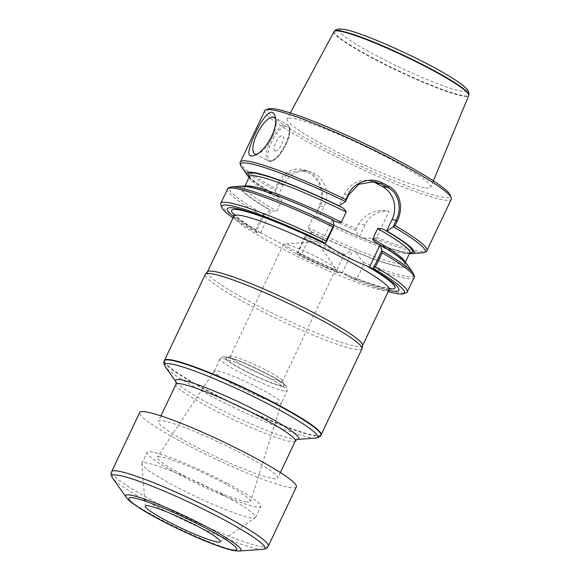 <?xml version="1.0" encoding="UTF-8"?>
<svg xmlns="http://www.w3.org/2000/svg" width="580" height="580" viewBox="0 0 580 580"><rect width="100%" height="100%" fill="white"/><g stroke="black" fill="none" stroke-linecap="round" stroke-linejoin="round"><path stroke-width="0.43" stroke-dasharray="2.9 2.17" d="M297.09 253.119L298.048 252.409L304.797 238.192L305.16 236.132L297.09 253.119L297.054 253.953L299.461 254.366A94.924 10.324 -154.6 0 0 339.815 272.839L336.748 272.303L336.639 270.28L343.389 256.063L344.643 254.54L351.842 250.335L352.879 250.495L355.141 251.713L363.399 262.377L363.725 264.552L356.976 278.77A103.24 11.23 -154.6 0 0 406.181 292.769M297.054 253.953A101.174 11.005 -154.6 0 0 336.748 272.303M356.976 278.77L353.909 279.473L347.101 275.877A94.924 10.324 -154.6 0 0 388.832 290.312M353.909 279.473A101.174 11.005 -154.6 0 0 388.223 291.595M233.646 216.623A94.924 10.324 -154.6 0 0 258.6 232.798L256.2 232.384L256.237 231.543L264.299 214.564L270.324 210.25L271.259 210.308C273.107 211.338 274.964 211.584 276.827 211.048L281.67 200.847C280.952 198.969 279.654 197.548 277.769 196.591L276.928 196.344L275.601 190.755L278.755 184.114L288.18 173.21L302.39 170.31L311.83 174.5L318.717 182.533L321.958 194.858L319.616 205.69L316.462 212.323L317.782 217.913L318.63 218.167C316.774 217.152 314.918 216.905 313.062 217.42L308.219 227.621C308.937 229.506 310.242 230.927 312.12 231.877L311.185 231.819L305.16 236.132M233.037 217.906A101.174 11.005 -154.6 0 0 256.2 232.384M298.048 252.409A103.24 11.23 -154.6 0 0 336.639 270.28M311.185 231.819A92.495 10.063 -154.6 0 0 351.842 250.335M355.141 251.713A92.495 10.063 -154.6 0 0 406.768 264.016M409.821 252.851A90.85 9.882 -154.6 0 1 359.854 236.814L358.447 236.43L356.033 230.564L356.301 228.868L358.65 223.923C366.415 212.925 376.536 208.713 389.013 211.294L376.637 237.365L374.782 238.394L361.746 237.807L359.296 236.582A90.85 9.882 -154.6 0 1 318.42 218.022L324.176 206.48L320.058 206.052C326.243 193.916 320.305 177.052 308.698 171.267C295.409 165.967 285.034 170.092 277.581 183.621L275.232 188.573L275.601 190.755M317.782 217.913A92.495 10.063 -154.6 0 0 358.447 236.43M361.746 237.807A92.495 10.063 -154.6 0 0 409.509 253.504M316.462 212.323L317.709 210.997L320.058 206.052M264.763 110.65A103.24 11.23 -154.6 0 0 353.213 165.075A103.24 11.23 -154.6 0 0 451.284 199.215M220.777 204.733A103.24 11.23 -154.6 0 0 255.57 229.977L256.237 231.543M264.299 214.564L262.32 215.76L255.57 229.977M242.694 186.107A92.495 10.063 -154.6 0 0 270.324 210.25M332.811 220.037L332.347 219.791L332.768 219.863M302.39 170.31L307.98 171.281A24.78 22.946 -80.2 0 0 283.323 184.911L277.566 196.453A90.85 9.882 -154.6 0 1 249.414 176.682M249.103 177.342A92.495 10.063 -154.6 0 0 276.928 196.344M268.576 108.851A101.174 11.005 -154.6 0 0 354.184 163.024A101.174 11.005 -154.6 0 0 450.268 195.126M424.466 187.695A79.518 8.649 25.4 0 1 341.772 154.352A79.518 8.649 25.4 0 1 287.1 118.929A79.518 8.649 25.4 0 1 362.616 145.268A79.518 8.649 25.4 0 1 430.759 187.144A79.518 8.649 25.4 0 1 424.466 187.695M275.5 118.856A20.648 7.468 117.8 0 1 275.993 120.249A20.648 7.468 117.8 0 1 271.15 139.215A20.648 7.468 117.8 0 1 258.223 153.91A20.648 7.468 117.8 0 1 256.563 154.309M275.195 150.909A8.511 3.074 117.8 0 1 277.9 138.968A8.511 3.074 117.8 0 1 283.381 139.918A8.511 3.074 117.8 0 1 275.195 150.909M299.461 254.366L301.462 254.315L260.601 232.747L258.6 232.798M312.12 231.877L301.462 254.315M307.98 171.281A24.78 22.946 -80.2 0 1 324.176 206.48M260.601 232.747L271.259 210.308M371.744 181.301A24.78 22.946 99.8 0 0 369.112 180.67A24.78 22.946 99.8 0 0 344.447 194.3L338.945 205.886M332.347 219.791L321.69 242.23M359.462 236.633L364.972 225.018A24.78 22.946 -80.2 0 1 389.013 211.294M347.101 275.877L342.243 272.883L352.879 250.495M342.243 272.883L339.815 272.839M321.081 434.913A86.725 9.432 25.4 0 1 314.28 435.384A86.725 9.432 25.4 0 1 224.67 399.308A86.725 9.432 25.4 0 1 164.408 360.521M361.978 348.798A86.725 9.432 25.4 0 1 355.134 349.349A86.725 9.432 25.4 0 1 265.161 313.084A86.725 9.432 25.4 0 1 205.298 274.398M362.63 345.412A85.898 9.345 25.4 0 1 362.543 345.673A85.898 9.345 25.4 0 1 355.772 346.216A85.898 9.345 25.4 0 1 266.655 310.3A85.898 9.345 25.4 0 1 207.357 271.984A85.898 9.345 25.4 0 1 207.51 271.752M242.629 454.002A66.076 7.185 25.4 0 1 277.726 478.087A66.076 7.185 25.4 0 1 272.52 478.507A66.076 7.185 25.4 0 1 203.964 450.877A66.076 7.185 25.4 0 1 158.354 421.399A66.076 7.185 25.4 0 1 242.629 454.002M334.08 31.617A74.523 8.105 -154.6 0 0 385.323 64.815A74.523 8.105 -154.6 0 0 462.825 96.062A74.523 8.105 -154.6 0 0 468.72 95.555M222.176 494.435A62.973 6.851 -154.6 0 0 141.861 463.362A62.973 6.851 -154.6 0 0 141.788 463.804A62.973 6.851 -154.6 0 0 195.808 496.56A62.973 6.851 -154.6 0 0 255.338 517.722A62.973 6.851 -154.6 0 0 255.635 517.389A62.973 6.851 -154.6 0 0 222.176 494.435M227.389 483.474A62.973 6.851 -154.6 0 0 152.032 451.994A62.973 6.851 -154.6 0 0 147.066 452.4A62.973 6.851 -154.6 0 0 201.013 485.598A62.973 6.851 -154.6 0 0 260.84 506.42A62.973 6.851 -154.6 0 0 227.389 483.474M296.38 486.939A86.725 9.432 25.4 0 1 213.998 458.265A86.725 9.432 25.4 0 1 139.7 412.547M333.435 269.497A28.906 3.146 25.4 0 1 303.449 257.411A28.906 3.146 25.4 0 1 283.489 244.513A28.906 3.146 25.4 0 1 284.171 244.202A28.906 3.146 25.4 0 1 310.952 254.069A28.906 3.146 25.4 0 1 335.523 268.583A28.906 3.146 25.4 0 1 335.719 269.308A28.906 3.146 25.4 0 1 333.435 269.497M280.263 381.488A28.906 3.146 25.4 0 1 250.27 369.402A28.906 3.146 25.4 0 1 230.311 356.504A28.906 3.146 25.4 0 1 230.615 356.265A28.906 3.146 25.4 0 1 257.774 366.06A28.906 3.146 25.4 0 1 282.532 380.915A28.906 3.146 25.4 0 1 282.54 381.299A28.906 3.146 25.4 0 1 280.263 381.488M281.575 385.888A32.212 3.502 25.4 0 1 246.616 371.642A32.212 3.502 25.4 0 1 226.258 357.787A32.212 3.502 25.4 0 1 256.519 368.706A32.212 3.502 25.4 0 1 284.106 385.258A32.212 3.502 25.4 0 1 281.575 385.888M278.451 403.238A37.163 4.045 25.4 0 1 239.888 387.694A37.163 4.045 25.4 0 1 214.23 371.12A37.163 4.045 25.4 0 1 214.259 371.062A37.163 4.045 25.4 0 1 249.538 383.409A37.163 4.045 25.4 0 1 281.401 402.94A37.163 4.045 25.4 0 1 281.38 402.998A37.163 4.045 25.4 0 1 278.451 403.238M246.514 501.881A51.62 5.612 25.4 0 1 192.611 480.124A51.62 5.612 25.4 0 1 157.368 457.192A51.62 5.612 25.4 0 1 161.392 456.938A51.62 5.612 25.4 0 1 214.6 478.348A51.62 5.612 25.4 0 1 250.618 501.468A51.62 5.612 25.4 0 1 246.514 501.881M304.797 238.192A103.24 11.23 -154.6 0 0 343.389 256.063M363.725 264.552A103.24 11.23 -154.6 0 0 414.018 277.711M305.174 236.27A102.21 11.114 -154.6 0 0 344.643 254.54M363.399 262.377A102.21 11.114 -154.6 0 0 413.076 272.962M311.815 231.927A90.85 9.882 -154.6 0 0 352.698 250.487M353.249 250.719A90.85 9.882 -154.6 0 0 378.501 244.165M308.219 227.621A88.783 9.657 -154.6 0 0 404.992 263.008A88.783 9.657 -154.6 0 0 405.028 262.022M313.062 217.42A88.783 9.657 -154.6 0 0 409.835 252.815M316.564 212.287A102.21 11.114 -154.6 0 0 356.033 230.564M374.782 238.394A102.21 11.114 -154.6 0 0 422.653 252.786M317.709 210.997A103.24 11.23 -154.6 0 0 356.301 228.868M376.637 237.365A103.24 11.23 -154.6 0 0 426.931 250.517M240.41 161.951A103.24 11.23 -154.6 0 0 275.232 188.573M227.498 189.138A103.24 11.23 -154.6 0 0 262.32 215.76M231.768 186.869A102.21 11.114 -154.6 0 0 264.096 214.578M333.848 220.588A90.85 9.882 -154.6 0 0 248.566 187.159A90.85 9.882 -154.6 0 0 270.962 210.359M245.333 186.194A88.783 9.657 -154.6 0 0 244.586 186.847A88.783 9.657 -154.6 0 0 276.827 211.048M249.429 176.646A88.783 9.657 -154.6 0 0 281.67 200.847M241.345 166.699A102.21 11.114 -154.6 0 0 275.486 190.602M269.004 161.269A20.648 7.468 117.8 0 1 268.163 160.986A20.648 7.468 117.8 0 1 271.201 139.243A20.648 7.468 117.8 0 1 287.448 124.468A20.648 7.468 117.8 0 1 284.961 145.138A20.648 7.468 117.8 0 1 269.004 161.269M270.548 160.696A19.408 7.018 -62.2 0 0 289.217 135.633A19.408 7.018 -62.2 0 0 276.711 133.465A19.408 7.018 -62.2 0 0 270.548 160.696M283.323 184.911L277.581 183.621M344.447 194.3L348.602 195.018M364.972 225.018L358.65 223.923M315.556 438.117A84.636 9.207 25.4 0 1 311.018 437.733A84.636 9.207 25.4 0 1 230.369 405.884A84.636 9.207 25.4 0 1 165.416 366.828M320.87 435.268A86.688 9.432 25.4 0 1 314.077 435.739A86.688 9.432 25.4 0 1 224.504 399.678A86.688 9.432 25.4 0 1 164.263 360.905M389.137 289.674A85.898 9.345 25.4 0 1 382.358 290.225A85.898 9.345 25.4 0 1 293.241 254.308A85.898 9.345 25.4 0 1 233.95 215.992M389.789 288.775A90.386 9.831 25.4 0 1 387.817 288.485A90.386 9.831 25.4 0 1 301.382 254.315M260.521 232.747A90.386 9.831 25.4 0 1 234.233 214.905M297.011 439.415L297.098 439.408A68.136 7.41 25.4 0 1 297.011 439.415A68.136 7.41 25.4 0 1 293.349 439.111A68.136 7.41 25.4 0 1 228.426 413.467A68.136 7.41 25.4 0 1 176.139 382.017A68.136 7.41 25.4 0 1 176.081 381.945L176.139 382.017M295.336 441.003A66.076 7.185 25.4 0 1 290.123 441.423A66.076 7.185 25.4 0 1 221.575 413.794A66.076 7.185 25.4 0 1 175.965 384.315M344.882 29.725A70.405 7.656 25.4 0 1 454.64 79.627A70.405 7.656 25.4 0 1 409.262 71.761A70.405 7.656 25.4 0 1 344.882 29.725M334.428 31.153A74.428 8.098 -154.6 0 0 398.083 70.572A74.428 8.098 -154.6 0 0 468.858 94.99M262.755 549.361A84.658 9.207 25.4 0 1 184.469 520.448A84.658 9.207 25.4 0 1 112.578 478.058M268.279 546.121A86.725 9.432 25.4 0 1 185.897 517.44A86.725 9.432 25.4 0 1 111.599 471.721M239.373 551A63.858 6.946 25.4 0 1 180.315 529.192A63.858 6.946 25.4 0 1 126.092 497.212M282.938 386.606A33.865 3.683 25.4 0 1 230.144 362.609A33.865 3.683 25.4 0 1 251.974 366.393A33.865 3.683 25.4 0 1 282.938 386.606M284.251 391.014A37.163 4.045 25.4 0 1 245.688 375.47A37.163 4.045 25.4 0 1 220.037 358.897A37.163 4.045 25.4 0 1 255.345 371.185A37.163 4.045 25.4 0 1 287.187 390.775A37.163 4.045 25.4 0 1 284.251 391.014M377.711 243.723C392.421 252.394 401.273 258.615 404.267 262.392L404.912 263.45L405.326 262.32M359.419 236.618L318.5 218.051M410.125 252.467C410.741 254.25 387.81 249.059 359.564 236.676M244.919 186.151L244.296 187.188L244.709 187.079C245.028 187.021 246.877 186.426 257.426 189.29C274.267 193.974 305.189 206.647 334.486 220.915M249.516 176.204C249.023 177.951 258.404 184.715 277.661 196.489M275.993 120.249L275.159 116.609M258.223 153.91L254.243 155.476M254.903 153.983L269.316 161.378C270.418 161.726 273.666 161.697 279.488 155.077L287.412 141.636L289.935 132.175C290.464 128.608 289.637 126.034 287.448 124.468L274.188 117.465M374.564 181.62L369.112 180.67M234.11 213.955L236.372 216.434C240.983 220.596 249.813 226.446 262.863 233.979M390.608 288.267L386.468 287.948C373.092 285.875 334.682 270.7 299.505 253.315M160.972 415.882L158.354 421.399M280.35 472.562L277.726 478.087M290.326 112.933L287.1 118.929M433.361 180.851L430.759 187.144M255.635 517.389L260.84 506.42M141.861 463.362L147.066 452.4M220.037 541.894L255.338 517.722M145.362 506.434L141.788 463.804M335.523 268.583L317.013 241.316L284.171 244.202M283.489 244.513L230.311 356.504M335.719 269.308L282.54 381.299M230.615 356.265L226.258 357.787M282.532 380.915L284.106 385.258M214.23 371.12L220.037 358.897L222.821 356.765L229.542 357.613C234.204 358.947 240.243 361.224 247.667 364.457L272.556 376.71C278.269 379.893 282.366 382.553 284.867 384.678L286.853 386.882L287.187 390.775L281.38 402.998M214.259 371.062L157.368 457.192M281.401 402.94L250.618 501.468"/><path stroke-width="0.87" d="M388.832 290.312A94.924 10.324 -154.6 0 0 370.598 267.909L373.034 268.337L373.752 267.605L381.807 250.64L380.436 245.036L376.674 243.078L373.926 240.91L372.723 239.192L377.595 228.614C380.204 228.157 382.713 228.701 385.105 230.26L387.034 231.13L393.117 226.816L396.271 220.182C399.149 214.354 399.852 208.039 398.387 201.245C396.067 193.336 393.327 190.965 387.904 187.412A102 11.092 -154.6 0 0 381.096 183.816L374.564 181.62L358.947 184.201L348.602 195.018L345.455 201.651L338.945 205.886L340.453 206.683C343.084 207.785 345.006 209.576 346.202 212.041L341.366 222.234C338.771 222.698 336.269 222.147 333.848 220.588L332.811 220.037M388.223 291.595A101.174 11.005 -154.6 0 0 403.455 293.719A101.174 11.005 -154.6 0 0 373.034 268.337M326.083 242.433L326.163 241.019L332.913 226.802L334.138 225.468L326.083 242.433L325.365 243.165L322.937 242.744A94.924 10.324 -154.6 0 0 233.646 216.623M325.365 243.165A101.174 11.005 -154.6 0 0 221.763 207.444A101.174 11.005 -154.6 0 0 233.037 217.906M403.455 293.719L406.181 292.769A103.24 11.23 -154.6 0 0 407.269 291.921A103.24 11.23 -154.6 0 0 375.398 267.017L373.752 267.605M381.807 250.64L382.147 252.8L375.398 267.017M381.915 250.777A102.21 11.114 -154.6 0 1 413.076 272.962L406.768 264.016A92.495 10.063 -154.6 0 0 380.436 245.036M409.509 253.504A92.495 10.063 -154.6 0 0 411.735 253.554A92.495 10.063 -154.6 0 0 387.034 231.13M345.455 201.651L345.825 199.614L348.174 194.662C353.699 182.171 370.548 176.458 382.046 182.758A103.24 11.23 25.4 0 1 388.941 186.398C400.294 192.161 403.542 208.481 397.409 220.661L395.06 225.606L393.117 226.816M395.06 225.606A103.24 11.23 -154.6 0 1 426.931 250.517L451.284 199.215A103.24 11.23 -154.6 0 0 451.254 197.838A103.24 11.23 -154.6 0 0 375.013 150.677A103.24 11.23 -154.6 0 0 272.904 109.997A103.24 11.23 -154.6 0 0 265.85 109.809A103.24 11.23 -154.6 0 0 264.763 110.65L240.41 161.951A103.24 11.23 -154.6 0 1 248.552 161.291A103.24 11.23 -154.6 0 1 345.825 199.614M271.861 112.237C273.434 112.607 274.536 114.064 275.159 116.609C278.791 127.984 265.169 152.004 254.243 155.476L251.082 155.984C249.378 155.607 248.653 154.07 248.914 151.358C250.669 140.665 264.567 111.121 271.861 112.237M326.163 241.019A103.24 11.23 -154.6 0 0 220.748 203.355A103.24 11.23 -154.6 0 0 220.777 204.733L221.763 207.444M334.051 225.504A102.21 11.114 -154.6 0 0 231.768 186.869L242.694 186.107A92.495 10.063 -154.6 0 1 332.768 219.863L334.138 225.468M334.363 220.85L333.848 220.588M339.373 205.958A92.495 10.063 -154.6 0 0 247.66 175.646A92.495 10.063 -154.6 0 0 249.103 177.342M451.254 197.838L450.268 195.126A101.174 11.005 -154.6 0 0 375.557 148.908A101.174 11.005 -154.6 0 0 275.493 109.04A101.174 11.005 -154.6 0 0 268.576 108.851L265.85 109.809M256.563 154.309A20.648 7.468 117.8 0 1 255.744 154.266A20.648 7.468 117.8 0 1 254.903 153.983A20.648 7.468 117.8 0 1 257.94 132.24A20.648 7.468 117.8 0 1 274.188 117.465A20.648 7.468 117.8 0 1 275.5 118.856M386.613 231.05L392.116 219.465A24.78 22.946 99.8 0 0 382.256 186.426L375.441 182.838A24.78 22.946 99.8 0 0 371.744 181.301M322.937 242.744L324.561 243.643C337.683 252.474 351.683 259.869 366.56 265.821L369.358 267.394L380.009 244.963M369.358 267.394L370.598 267.909M164.408 360.521A86.725 9.432 25.4 0 1 164.444 360.441A86.725 9.432 25.4 0 1 246.826 389.115A86.725 9.432 25.4 0 1 321.124 434.833A86.725 9.432 25.4 0 1 321.081 434.913L320.87 435.268A86.688 9.432 25.4 0 0 246.652 389.492A86.688 9.432 25.4 0 0 164.263 360.905L164.408 360.521M164.444 360.441L205.298 274.398A86.725 9.432 25.4 0 1 205.45 274.166A86.725 9.432 25.4 0 1 287.687 303.072A86.725 9.432 25.4 0 1 362.065 348.529A86.725 9.432 25.4 0 1 361.978 348.798L321.124 434.833M205.45 274.166L207.51 271.752A85.898 9.345 25.4 0 1 288.963 300.389A85.898 9.345 25.4 0 1 362.63 345.412L362.065 348.529M433.361 180.851L468.72 95.555A74.523 8.105 -154.6 0 0 468.771 95.403A74.523 8.105 -154.6 0 0 416.44 61.937A74.523 8.105 -154.6 0 0 339.938 31.19A74.523 8.105 -154.6 0 0 334.167 31.487A74.523 8.105 -154.6 0 0 334.08 31.617L290.326 112.933M167.417 521.239A41.419 4.502 -154.6 0 0 220.037 541.894A41.419 4.502 -154.6 0 0 198.237 526.582A41.419 4.502 -154.6 0 0 145.362 506.434A41.419 4.502 -154.6 0 0 167.417 521.239M250.306 455.336A86.725 9.432 25.4 0 1 296.38 486.939L268.279 546.121A86.725 9.432 25.4 0 0 222.205 514.518A86.725 9.432 25.4 0 0 111.599 471.721L139.7 412.547A86.725 9.432 25.4 0 1 250.306 455.336M407.269 291.921L414.018 277.711A103.24 11.23 -154.6 0 0 382.147 252.8M405.028 262.022A88.783 9.657 -154.6 0 0 372.751 238.808M405.326 262.32L409.835 252.815A88.783 9.657 -154.6 0 0 377.595 228.614M409.821 252.851A90.85 9.882 -154.6 0 0 385.105 230.26M411.735 253.554L422.653 252.786A102.21 11.114 -154.6 0 0 393.305 226.794M332.913 226.802A103.24 11.23 -154.6 0 0 227.498 189.138C227.534 188.188 228.955 187.427 231.768 186.869M341.366 222.234A88.783 9.657 -154.6 0 0 245.333 186.194M346.202 212.041A88.783 9.657 -154.6 0 0 249.429 176.646L249.516 176.204M340.453 206.683A90.85 9.882 -154.6 0 0 249.414 176.682M345.433 201.528A102.21 11.114 -154.6 0 0 241.345 166.699C240.004 164.169 239.692 162.581 240.41 161.951M382.256 186.426L387.904 187.412L388.941 186.398M375.441 182.838L381.096 183.816L382.046 182.758M392.116 219.465L397.409 220.661M348.602 195.018L348.174 194.662M297.011 439.415L295.336 441.003A66.076 7.185 25.4 0 0 238.735 406.167A66.076 7.185 25.4 0 0 175.965 384.315L176.073 381.923L165.416 366.828A84.636 9.207 25.4 0 1 245.188 392.58A84.636 9.207 25.4 0 1 315.556 438.117C319.13 437.305 320.907 436.356 320.87 435.268M207.415 271.861L233.95 215.992A85.898 9.345 25.4 0 1 315.549 244.39A85.898 9.345 25.4 0 1 389.137 289.674L362.601 345.549M366.56 265.821A90.386 9.831 25.4 0 1 389.789 288.775M234.233 214.905A90.386 9.831 25.4 0 1 324.561 243.643M176.139 382.017L176.073 381.923A68.136 7.41 25.4 0 1 240.352 402.752A68.136 7.41 25.4 0 1 297.105 439.408L315.556 438.117M340.192 30.856A74.428 8.098 -154.6 0 0 334.428 31.153C334.044 31.392 335.791 29.276 339.039 29L343.824 29.363C360.949 31.603 424.69 60.276 452.741 78.344C458.903 82.215 463.326 85.485 466.008 88.16C468.256 90.197 469.205 92.474 468.858 94.99A74.428 8.098 -154.6 0 0 416.599 61.567A74.428 8.098 -154.6 0 0 340.192 30.856M126.092 497.212A63.858 6.946 25.4 0 1 148.661 500.562A63.858 6.946 25.4 0 1 207.06 527.032A63.858 6.946 25.4 0 1 239.373 551C235.103 551.188 228.643 549.731 219.994 546.621C198.077 539.117 161.37 521.652 142.187 509.74L132.559 503.324C128.731 500.33 126.578 498.292 126.092 497.212L112.578 478.058A84.658 9.207 25.4 0 1 142.506 482.502A84.658 9.207 25.4 0 1 219.914 517.592A84.658 9.207 25.4 0 1 262.755 549.361C267.626 548.484 267.322 547.389 268.279 546.121M205.052 527.764A59.733 6.496 25.4 0 1 214.361 544.497A59.733 6.496 25.4 0 1 129.065 499.467A59.733 6.496 25.4 0 1 205.052 527.764M413.076 272.962C414.417 275.493 414.736 277.073 414.018 277.711M426.931 250.517C426.887 251.474 425.466 252.227 422.653 252.786M220.748 203.355L227.498 189.138M244.919 186.151L249.429 176.646M247.66 175.646L241.345 166.699M165.416 366.828C163.785 363.544 163.4 361.572 164.263 360.905M233.95 215.992L234.11 213.955M389.137 289.674L390.601 288.267M175.965 384.315L160.972 415.882M295.336 441.003L280.35 472.562M468.858 94.99L468.771 95.403M112.578 478.058C110.185 473.722 111.222 473.265 111.599 471.721M239.373 551L262.755 549.361"/></g></svg>
